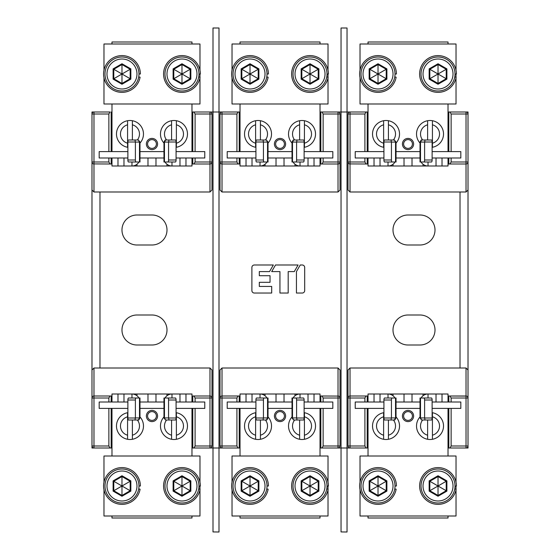 <?xml version="1.0" encoding="UTF-8"?>
<svg xmlns="http://www.w3.org/2000/svg" width="560" height="560" viewBox="0 0 560 560"><rect width="100%" height="100%" fill="white"/><g stroke="black" fill="none" stroke-linecap="round" stroke-linejoin="round"><path stroke-width="0.84" d="M212.996 531.923L218.995 532L218.995 448L212.996 448L212.996 531.923M222.019 112L238.07 112L236.915 114.002L220.024 114.002A2.002 2.002 0 0 1 222.019 112L222.019 164.003A2.002 2.002 0 0 1 220.024 162.001L236.915 162.001L238.07 164.003L222.019 164.003A2.002 2.002 0 0 1 220.024 162.001L220.024 114.002A2.002 2.002 0 0 1 222.019 112L218.995 112L218.995 28L212.996 28L212.996 112L218.995 112L218.995 448L240.023 448L239.225 448L239.225 408.401M191.975 448L212.996 448L212.996 112L209.979 112A2.002 2.002 0 0 1 211.981 114.002L211.981 162.001A2.002 2.002 0 0 1 209.979 164.003L193.935 164.003L195.09 162.001L195.09 157.997M341.04 531.923L347.039 532L347.039 448L341.04 448L341.04 531.923M367.22 151.599L367.22 112L368.025 112L347.039 112L347.039 28L341.04 28L341.04 112L347.039 112L347.039 448L350.021 448A2.002 2.002 0 0 1 348.019 445.998L348.019 397.999A2.002 2.002 0 0 1 350.021 395.997L366.065 395.997L364.91 397.999L364.91 402.003M320.824 408.401L320.824 448L320.019 448L341.04 448L341.04 112L320.019 112M364.91 408.401L364.91 445.998L366.065 448L368.025 448M367.22 448L367.22 408.401M367.22 402.003L367.22 395.997L368.025 395.997M448.021 395.997L466.634 396.095M449.974 448L451.129 445.998L468.02 445.998A2.002 2.002 0 0 1 466.025 448L466.025 395.997A2.002 2.002 0 0 1 468.02 397.999L451.129 397.999L449.974 395.997L466.025 395.997A2.002 2.002 0 0 1 468.02 397.999L468.02 445.998A2.002 2.002 0 0 1 466.025 448L448.021 448L448.819 448L448.819 408.401M448.819 402.003L448.819 395.997L449.974 395.997M364.91 397.999L348.019 397.999L348.019 369.999L350.021 367.997L466.025 367.997L468.02 369.999L468.02 397.999M366.065 448L350.021 448A2.002 2.002 0 0 1 348.019 445.998L364.91 445.998M367.22 395.997L366.065 395.997M350.021 367.997L350.021 395.997L349.412 396.095M348.404 396.823L348.124 397.362M467.635 396.816L467.922 397.369M451.129 397.999L451.129 402.003M451.129 408.401L451.129 445.998M451.129 151.599L451.129 114.002L449.974 112L448.021 112L468.02 112L468.02 448L460.019 448M448.819 112L448.819 151.599M448.819 157.997L448.819 164.003L448.021 164.003M368.025 164.003L367.22 164.003L367.22 157.997M449.974 112L466.025 112A2.002 2.002 0 0 1 468.02 114.002L468.02 190.001L466.025 192.003L350.021 192.003L348.019 190.001L348.019 114.002A2.002 2.002 0 0 1 350.021 112L366.065 112L364.91 114.002L348.019 114.002A2.002 2.002 0 0 1 350.021 112L350.021 162.001L364.91 162.001L366.065 164.003L367.22 164.003M448.819 164.003L449.974 164.003L451.129 162.001L451.129 157.997M451.129 162.001L468.02 162.001A2.002 2.002 0 0 1 466.025 164.003L449.974 164.003M466.025 192.003L466.025 164.003L466.627 163.905M467.642 163.177L467.922 162.638M366.065 164.003L349.412 163.905M348.411 163.184L348.124 162.631M364.91 162.001L364.91 157.997M364.91 151.599L364.91 114.002M367.22 112L366.065 112M348.019 162.001A2.002 2.002 0 0 0 350.021 164.003A2.002 2.002 0 0 1 348.019 162.001L350.021 162.001L350.021 192.003M436.023 394.002L436.023 402.003L448.021 402.003L448.021 394.002L368.025 394.002L368.025 402.003L383.922 402.003M426.846 394.086L423.024 394.002L423.024 395.752M393.022 395.752L393.022 394.002L388.024 394.002A8.001 8.001 0 0 1 394.954 397.999M388.024 397.999L388.024 394.002L388.563 394.016M388.619 394.023L389.298 394.1M391.09 394.611L392.021 395.073M404.019 394.002L404.019 402.003L396.025 402.003L396.025 417.921L394.821 420L394.415 420L395.542 417.921L391.44 417.921L390.999 420L394.415 420M412.02 394.002L412.02 402.003L404.019 402.003M421.631 420L425.047 420L424.606 417.921L420.504 417.921L421.631 420L420.021 417.921L420.021 402.003L412.02 402.003M424.074 395.045L425.047 394.576M421.092 397.999A8.001 8.001 0 0 1 428.022 394.002L428.022 397.999M432.124 402.003L436.023 402.003M368.025 515.998L368.025 518L448.021 518L448.021 515.998M448.021 456.001L448.021 408.401M368.025 456.001L368.025 408.401M425.047 420L431.438 420A2.002 0.686 -90 0 0 432.124 417.998L432.124 400.001A2.002 0.686 -90 0 0 431.438 397.999L420.021 397.999L420.021 402.003M420.021 417.921L420.504 417.921L420.504 397.999M423.92 397.999A2.002 0.686 90 0 1 424.606 400.001L424.606 417.921M408.023 410.403A5.6 5.6 0 0 1 413.623 416.003A5.6 5.6 0 0 1 408.023 421.603A5.6 5.6 0 0 1 402.423 416.003A5.6 5.6 0 0 1 408.023 410.403A5.6 5.6 0 0 1 413.623 416.003A5.6 5.6 0 0 1 408.023 421.603M380.023 402.003L380.023 394.002M396.025 402.003L396.025 397.999L384.608 397.999A2.002 0.686 90 0 0 383.922 400.001L383.922 417.998A2.002 0.686 90 0 0 384.608 420L390.999 420M392.126 397.999A2.002 0.686 -90 0 0 391.44 400.001L391.44 417.921M395.542 397.999L395.542 417.921L396.025 417.921M380.023 165.998L380.023 157.997L368.025 157.997L368.025 165.998L448.021 165.998L448.021 157.997L432.124 157.997M423.024 164.248L423.024 165.998L428.022 165.998A8.001 8.001 0 0 1 421.092 162.001M428.022 162.001L428.022 165.998L427.476 165.984M427.427 165.977L426.741 165.9M424.956 165.389L424.025 164.927M412.02 165.998L412.02 157.997L420.021 157.997L420.021 142.079L421.225 140L421.631 140L420.504 142.079L424.606 142.079L425.047 140L421.631 140M404.019 165.998L404.019 157.997L412.02 157.997M394.415 140L390.999 140L391.44 142.079L395.542 142.079L394.415 140L396.025 142.079L396.025 157.997L404.019 157.997M391.972 164.955L390.999 165.424M389.193 165.914L388.024 165.998A8.001 8.001 0 0 0 394.954 162.001M388.024 162.001L388.024 165.998M383.922 157.997L380.023 157.997M448.021 44.002L448.021 42L368.025 42L368.025 44.002M368.025 103.999L368.025 151.599M448.021 103.999L448.021 151.599M390.999 140L384.608 140A2.002 0.686 90 0 0 383.922 142.002L383.922 159.999A2.002 0.686 90 0 0 384.608 162.001L396.025 162.001L396.025 157.997M396.025 142.079L395.542 142.079L395.542 162.001M392.126 162.001A2.002 0.686 -90 0 1 391.44 159.999L391.44 142.079M408.023 149.597A5.6 5.6 0 0 1 402.423 143.997A5.6 5.6 0 0 1 408.023 138.397A5.6 5.6 0 0 1 413.623 143.997A5.6 5.6 0 0 1 408.023 149.597A5.6 5.6 0 0 1 402.423 143.997A5.6 5.6 0 0 1 408.023 138.397M436.023 157.997L436.023 165.998M420.021 157.997L420.021 162.001L431.438 162.001A2.002 0.686 -90 0 0 432.124 159.999L432.124 142.002A2.002 0.686 -90 0 0 431.438 140L425.047 140M423.92 162.001A2.002 0.686 90 0 0 424.606 159.999L424.606 142.079M420.504 162.001L420.504 142.079L420.021 142.079M368.025 402.003L355.222 402.003L355.222 408.401L383.922 408.401M432.124 408.401L460.824 408.401L460.824 402.003L448.021 402.003M420.021 408.401L396.025 408.401L420.021 408.401M448.021 157.997L460.824 157.997L460.824 151.599L432.124 151.599M383.922 151.599L355.222 151.599L355.222 157.997L368.025 157.997M420.021 151.599L396.025 151.599M432.124 412.664A13.503 13.503 0 0 1 432.425 412.713L432.425 416.808A9.499 9.499 0 0 1 432.425 435.19L432.425 439.285A13.503 13.503 0 0 1 427.623 439.285L427.623 420M416.521 425.999A13.503 13.503 0 0 0 427.623 439.285A13.503 13.503 0 0 1 420.021 416.934M443.52 425.999A13.503 13.503 0 0 1 432.425 439.285A13.503 13.503 0 0 0 432.425 412.713A13.503 13.503 0 0 1 443.52 425.999M432.425 435.19L432.425 416.808M427.623 140L427.623 120.715A13.503 13.503 0 0 1 432.425 120.715L432.425 124.81A9.499 9.499 0 0 1 432.425 143.192L432.425 147.287A13.503 13.503 0 0 1 432.124 147.336M416.521 134.001A13.503 13.503 0 0 0 420.021 143.066A13.503 13.503 0 0 1 427.623 120.715M443.52 134.001A13.503 13.503 0 0 1 432.425 147.287A13.503 13.503 0 0 0 432.425 120.715A13.503 13.503 0 0 1 443.52 134.001M432.425 143.192L432.425 124.81M393.386 420A9.499 9.499 0 0 1 388.423 435.19L388.423 439.285A13.503 13.503 0 0 1 383.621 439.285L383.621 412.713A13.503 13.503 0 0 1 383.922 412.664M372.519 425.999A13.503 13.503 0 0 0 383.621 439.285A13.503 13.503 0 0 1 383.621 412.713M399.525 425.999A13.503 13.503 0 0 1 388.423 439.285A13.503 13.503 0 0 0 396.025 416.934A13.503 13.503 0 0 1 399.525 425.999M388.423 435.19L388.423 420M383.922 147.336A13.503 13.503 0 0 1 383.621 147.287L383.621 120.715A13.503 13.503 0 0 1 396.025 143.066A13.503 13.503 0 0 0 388.423 120.715L388.423 124.81A9.499 9.499 0 0 1 393.386 140M372.519 134.001A13.503 13.503 0 0 0 383.621 147.287A13.503 13.503 0 0 1 383.621 120.715M388.423 140L388.423 124.81M360.024 70.182L360.024 44.002L456.022 44.002L456.022 70.182M456.022 73.997L456.022 77.175M456.022 77.819L456.022 103.999L360.024 103.999L360.024 77.819M394.765 76.951L396.144 77.196A18.403 18.403 0 0 1 359.625 73.997A18.403 18.403 0 0 1 378.021 55.601A18.403 18.403 0 0 1 396.424 73.997L395.024 73.997M454.762 76.951L456.141 77.196A18.403 18.403 0 0 1 419.622 73.997A18.403 18.403 0 0 1 438.025 55.601A18.403 18.403 0 0 1 456.421 73.997L455.021 73.997M378.021 91A17.003 17.003 0 0 1 361.025 73.997A17.003 17.003 0 0 1 378.021 57.001A17.003 17.003 0 0 1 395.024 73.997A17.003 17.003 0 0 1 378.021 91M378.021 59.003A15.001 15.001 0 0 1 393.022 73.997A15.001 15.001 0 0 1 378.021 88.998A15.001 15.001 0 0 1 363.02 73.997A15.001 15.001 0 0 1 378.021 59.003M378.021 84.245L378.021 83.454L386.211 78.729L386.211 69.272L378.021 64.54L369.831 69.272L369.831 78.729L378.021 83.454L378.021 74.473L377.615 74.235L369.152 79.121L378.021 84.245L386.89 79.121L378.434 74.235L378.021 74.473M378.021 63.756L378.021 73.528L378.434 73.766L386.89 68.88L378.021 63.756L369.152 68.88L377.615 73.766L377.615 74.235M377.615 73.766L378.021 73.528M378.434 74.235L378.434 73.766M438.025 91A17.003 17.003 0 0 1 421.022 73.997A17.003 17.003 0 0 1 438.025 57.001A17.003 17.003 0 0 1 455.021 73.997A17.003 17.003 0 0 1 438.025 91M438.025 59.003A15.001 15.001 0 0 1 453.019 73.997A15.001 15.001 0 0 1 438.025 88.998A15.001 15.001 0 0 1 423.024 73.997A15.001 15.001 0 0 1 438.025 59.003M438.025 84.245L438.025 83.454L446.215 78.729L446.215 69.272L438.025 64.54L429.835 69.272L429.835 78.729L438.025 83.454L438.025 74.473L437.612 74.235L429.149 79.121L438.025 84.245L446.894 79.121L438.431 74.235L438.025 74.473M438.025 63.756L438.025 73.528L438.431 73.766L446.894 68.88L438.025 63.756L429.149 68.88L437.612 73.766L437.612 74.235M437.612 73.766L438.025 73.528M438.431 74.235L438.431 73.766M360.024 482.181L360.024 456.001L456.022 456.001L456.022 482.181M456.022 486.003L456.022 489.174M456.022 489.818L456.022 515.998L360.024 515.998L360.024 489.818M394.765 488.95L396.144 489.195A18.403 18.403 0 0 1 359.625 486.003A18.403 18.403 0 0 1 378.021 467.6A18.403 18.403 0 0 1 396.424 486.003L395.024 486.003M454.762 488.95L456.141 489.195A18.403 18.403 0 0 1 419.622 486.003A18.403 18.403 0 0 1 438.025 467.6A18.403 18.403 0 0 1 456.421 486.003L455.021 486.003M378.021 502.999A17.003 17.003 0 0 1 361.025 486.003A17.003 17.003 0 0 1 378.021 469A17.003 17.003 0 0 1 395.024 486.003A17.003 17.003 0 0 1 378.021 502.999M378.021 471.002A15.001 15.001 0 0 1 393.022 486.003A15.001 15.001 0 0 1 378.021 500.997A15.001 15.001 0 0 1 363.02 486.003A15.001 15.001 0 0 1 378.021 471.002M378.021 496.244L378.021 495.46L386.211 490.728L386.211 481.271L378.021 476.546L369.831 481.271L369.831 490.728L378.021 495.46L378.021 486.472L377.615 486.234L369.152 491.12L378.021 496.244L386.89 491.12L378.434 486.234L378.021 486.472M378.021 475.755L378.021 485.527L378.434 485.765L386.89 480.879L378.021 475.755L369.152 480.879L377.615 485.765L377.615 486.234M377.615 485.765L378.021 485.527M378.434 486.234L378.434 485.765M438.025 502.999A17.003 17.003 0 0 1 421.022 486.003A17.003 17.003 0 0 1 438.025 469A17.003 17.003 0 0 1 455.021 486.003A17.003 17.003 0 0 1 438.025 502.999M438.025 471.002A15.001 15.001 0 0 1 453.019 486.003A15.001 15.001 0 0 1 438.025 500.997A15.001 15.001 0 0 1 423.024 486.003A15.001 15.001 0 0 1 438.025 471.002M438.025 496.244L438.025 495.46L446.215 490.728L446.215 481.271L438.025 476.546L429.835 481.271L429.835 490.728L438.025 495.46L438.025 486.472L437.612 486.234L429.149 491.12L438.025 496.244L446.894 491.12L438.431 486.234L438.025 486.472M438.025 475.755L438.025 485.527L438.431 485.765L446.894 480.879L438.025 475.755L429.149 480.879L437.612 485.765L437.612 486.234M437.612 485.765L438.025 485.527M438.431 486.234L438.431 485.765M108.871 408.401L108.871 445.998L110.026 448L111.979 448M110.026 448L93.975 448A2.002 2.002 0 0 1 91.98 445.998L91.98 448L111.181 448L111.181 408.401M111.181 402.003L111.181 395.997L111.979 395.997M191.975 395.997L192.78 395.997L192.78 402.003M193.935 448L195.09 445.998L211.981 445.998A2.002 2.002 0 0 1 209.979 448L209.979 395.997A2.002 2.002 0 0 1 211.981 397.999L195.09 397.999L193.935 395.997L209.979 395.997A2.002 2.002 0 0 1 211.981 397.999L211.981 445.998A2.002 2.002 0 0 1 209.979 448L192.78 448L192.78 408.401M91.98 445.998L93.975 445.998L93.975 448A2.002 2.002 0 0 1 91.98 445.998L91.98 369.999L93.975 367.997L209.979 367.997L211.981 369.999L211.981 397.999M111.181 395.997L110.026 395.997L108.871 397.999L108.871 402.003M108.871 397.999L91.98 397.999A2.002 2.002 0 0 1 93.975 395.997L110.026 395.997M93.975 367.997L93.975 395.997L93.373 396.095M92.358 396.823L92.078 397.362M209.979 367.997L209.979 395.997L210.588 396.095M211.589 396.816L211.876 397.369M195.09 397.999L195.09 402.003M195.09 408.401L195.09 445.998M193.935 395.997L192.78 395.997M195.09 151.599L195.09 114.002L193.935 112L191.975 112M209.979 112A2.002 2.002 0 0 1 211.981 114.002L209.979 114.002L209.979 112L192.78 112L192.78 151.599M192.78 157.997L192.78 164.003L191.975 164.003M111.979 164.003L111.181 164.003L111.181 157.997M111.979 112L111.181 112L111.181 151.599M195.09 162.001L211.981 162.001L211.981 190.001L209.979 192.003L93.975 192.003L91.98 190.001L91.98 114.002A2.002 2.002 0 0 1 93.975 112L110.026 112L108.871 114.002L91.98 114.002L91.98 112L93.975 112L93.975 162.001L108.871 162.001L110.026 164.003L111.181 164.003M192.78 164.003L193.935 164.003M209.979 192.003L209.979 164.003L210.588 163.905M211.596 163.177L211.876 162.638M110.026 164.003L93.366 163.905M92.365 163.184L92.078 162.631M108.871 162.001L108.871 157.997M108.871 151.599L108.871 114.002M99.981 112L110.026 112M91.98 397.999L91.98 162.001A2.002 2.002 0 0 0 93.975 164.003A2.002 2.002 0 0 1 91.98 162.001L93.975 162.001L93.975 192.003M179.977 394.002L179.977 402.003L191.975 402.003L191.975 394.002L111.979 394.002L111.979 402.003L127.876 402.003M170.807 394.086L166.978 394.002L166.978 395.752M136.976 395.752L136.976 394.002L131.978 394.002A8.001 8.001 0 0 1 138.908 397.999M131.978 397.999L131.978 394.002L132.524 394.016M132.573 394.023L133.259 394.1M135.044 394.611L135.975 395.073M147.98 394.002L147.98 402.003L139.979 402.003L139.979 417.921L138.775 420L138.369 420L139.496 417.921L135.394 417.921L134.953 420L138.369 420M155.981 394.002L155.981 402.003L147.98 402.003M165.585 420L169.001 420L168.56 417.921L164.458 417.921L165.585 420L163.975 417.921L163.975 402.003L155.981 402.003M168.028 395.045L169.001 394.576M165.046 397.999A8.001 8.001 0 0 1 171.976 394.002L171.976 397.999M176.078 402.003L179.977 402.003M111.979 515.998L111.979 518L191.975 518L191.975 515.998M191.975 456.001L191.975 408.401M111.979 456.001L111.979 408.401M169.001 420L175.392 420A2.002 0.686 -90 0 0 176.078 417.998L176.078 400.001A2.002 0.686 -90 0 0 175.392 397.999L163.975 397.999L163.975 402.003M163.975 417.921L164.458 417.921L164.458 397.999M167.874 397.999A2.002 0.686 90 0 1 168.56 400.001L168.56 417.921M151.977 410.403A5.6 5.6 0 0 1 157.577 416.003A5.6 5.6 0 0 1 151.977 421.603A5.6 5.6 0 0 1 146.377 416.003A5.6 5.6 0 0 1 151.977 410.403A5.6 5.6 0 0 1 157.577 416.003A5.6 5.6 0 0 1 151.977 421.603M123.977 402.003L123.977 394.002M139.979 402.003L139.979 397.999L128.562 397.999A2.002 0.686 90 0 0 127.876 400.001L127.876 417.998A2.002 0.686 90 0 0 128.562 420L134.953 420M136.08 397.999A2.002 0.686 -90 0 0 135.394 400.001L135.394 417.921M139.496 397.999L139.496 417.921L139.979 417.921M123.977 165.998L123.977 157.997L111.979 157.997L111.979 165.998L191.975 165.998L191.975 157.997L176.078 157.997M133.154 165.914L136.976 165.998L136.976 164.248M166.978 164.248L166.978 165.998L171.976 165.998A8.001 8.001 0 0 1 165.046 162.001M171.976 162.001L171.976 165.998L171.437 165.984M171.381 165.977L170.702 165.9M168.91 165.389L167.979 164.927M155.981 165.998L155.981 157.997L163.975 157.997L163.975 142.079L165.179 140L165.585 140L164.458 142.079L168.56 142.079L169.001 140L165.585 140M147.98 165.998L147.98 157.997L155.981 157.997M138.369 140L134.953 140L135.394 142.079L139.496 142.079L138.369 140L139.979 142.079L139.979 157.997L147.98 157.997M135.926 164.955L134.953 165.424M138.908 162.001A8.001 8.001 0 0 1 131.978 165.998L131.978 162.001M127.876 157.997L123.977 157.997M191.975 44.002L191.975 42L111.979 42L111.979 44.002M111.979 103.999L111.979 151.599M191.975 103.999L191.975 151.599M134.953 140L128.562 140A2.002 0.686 90 0 0 127.876 142.002L127.876 159.999A2.002 0.686 90 0 0 128.562 162.001L139.979 162.001L139.979 157.997M139.979 142.079L139.496 142.079L139.496 162.001M136.08 162.001A2.002 0.686 -90 0 1 135.394 159.999L135.394 142.079M151.977 149.597A5.6 5.6 0 0 1 146.377 143.997A5.6 5.6 0 0 1 151.977 138.397A5.6 5.6 0 0 1 157.577 143.997A5.6 5.6 0 0 1 151.977 149.597A5.6 5.6 0 0 1 146.377 143.997A5.6 5.6 0 0 1 151.977 138.397M179.977 157.997L179.977 165.998M163.975 157.997L163.975 162.001L175.392 162.001A2.002 0.686 -90 0 0 176.078 159.999L176.078 142.002A2.002 0.686 -90 0 0 175.392 140L169.001 140M167.874 162.001A2.002 0.686 90 0 0 168.56 159.999L168.56 142.079M164.458 162.001L164.458 142.079L163.975 142.079M111.979 402.003L99.176 402.003L99.176 408.401L127.876 408.401M176.078 408.401L204.778 408.401L204.778 402.003L191.975 402.003M163.975 408.401L139.979 408.401L163.975 408.401M191.975 157.997L204.778 157.997L204.778 151.599L176.078 151.599M127.876 151.599L99.176 151.599L99.176 157.997L111.979 157.997M163.975 151.599L139.979 151.599M176.078 412.664A13.503 13.503 0 0 1 176.379 412.713L176.379 416.808A9.499 9.499 0 0 1 176.379 435.19L176.379 439.285A13.503 13.503 0 0 1 171.577 439.285L171.577 420M160.475 425.999A13.503 13.503 0 0 0 171.577 439.285A13.503 13.503 0 0 1 163.975 416.934M187.481 425.999A13.503 13.503 0 0 1 176.379 439.285A13.503 13.503 0 0 0 176.379 412.713A13.503 13.503 0 0 1 187.481 425.999M176.379 435.19L176.379 416.808M171.577 140L171.577 120.715A13.503 13.503 0 0 1 176.379 120.715L176.379 124.81A9.499 9.499 0 0 1 176.379 143.192L176.379 147.287A13.503 13.503 0 0 1 176.078 147.336M160.475 134.001A13.503 13.503 0 0 0 163.975 143.066A13.503 13.503 0 0 1 171.577 120.715M187.481 134.001A13.503 13.503 0 0 1 176.379 147.287A13.503 13.503 0 0 0 176.379 120.715A13.503 13.503 0 0 1 187.481 134.001M176.379 143.192L176.379 124.81M137.34 420A9.499 9.499 0 0 1 132.377 435.19L132.377 439.285A13.503 13.503 0 0 1 127.575 439.285L127.575 412.713A13.503 13.503 0 0 1 127.876 412.664M116.48 425.999A13.503 13.503 0 0 0 127.575 439.285A13.503 13.503 0 0 1 127.575 412.713M143.479 425.999A13.503 13.503 0 0 1 132.377 439.285A13.503 13.503 0 0 0 139.979 416.934A13.503 13.503 0 0 1 143.479 425.999M132.377 435.19L132.377 420M127.876 147.336A13.503 13.503 0 0 1 127.575 147.287L127.575 120.715A13.503 13.503 0 0 1 139.979 143.066A13.503 13.503 0 0 0 132.377 120.715L132.377 124.81A9.499 9.499 0 0 1 137.34 140M116.48 134.001A13.503 13.503 0 0 0 127.575 147.287A13.503 13.503 0 0 1 127.575 120.715M132.377 140L132.377 124.81M103.978 70.182L103.978 44.002L199.976 44.002L199.976 70.182M199.976 73.997L199.976 77.175M199.976 77.819L199.976 103.999L103.978 103.999L103.978 77.819M138.719 76.951L140.098 77.196A18.403 18.403 0 0 1 103.579 73.997A18.403 18.403 0 0 1 121.975 55.601A18.403 18.403 0 0 1 140.378 73.997L138.978 73.997M198.716 76.951L200.095 77.196A18.403 18.403 0 0 1 163.576 73.997A18.403 18.403 0 0 1 181.979 55.601A18.403 18.403 0 0 1 200.375 73.997L198.975 73.997M121.975 91A17.003 17.003 0 0 1 104.979 73.997A17.003 17.003 0 0 1 121.975 57.001A17.003 17.003 0 0 1 138.978 73.997A17.003 17.003 0 0 1 121.975 91M121.975 59.003A15.001 15.001 0 0 1 136.976 73.997A15.001 15.001 0 0 1 121.975 88.998A15.001 15.001 0 0 1 106.981 73.997A15.001 15.001 0 0 1 121.975 59.003M121.975 84.245L121.975 83.454L130.165 78.729L130.165 69.272L121.975 64.54L113.785 69.272L113.785 78.729L121.975 83.454L121.975 74.473L121.569 74.235L113.106 79.121L121.975 84.245L130.851 79.121L122.388 74.235L121.975 74.473M121.975 63.756L121.975 73.528L122.388 73.766L130.851 68.88L121.975 63.756L113.106 68.88L121.569 73.766L121.569 74.235M121.569 73.766L121.975 73.528M122.388 74.235L122.388 73.766M181.979 91A17.003 17.003 0 0 1 164.976 73.997A17.003 17.003 0 0 1 181.979 57.001A17.003 17.003 0 0 1 198.975 73.997A17.003 17.003 0 0 1 181.979 91M181.979 59.003A15.001 15.001 0 0 1 196.98 73.997A15.001 15.001 0 0 1 181.979 88.998A15.001 15.001 0 0 1 166.978 73.997A15.001 15.001 0 0 1 181.979 59.003M181.979 84.245L181.979 83.454L190.169 78.729L190.169 69.272L181.979 64.54L173.789 69.272L173.789 78.729L181.979 83.454L181.979 74.473L181.566 74.235L173.11 79.121L181.979 84.245L190.848 79.121L182.385 74.235L181.979 74.473M181.979 63.756L181.979 73.528L182.385 73.766L190.848 68.88L181.979 63.756L173.11 68.88L181.566 73.766L181.566 74.235M181.566 73.766L181.979 73.528M182.385 74.235L182.385 73.766M103.978 482.181L103.978 456.001L199.976 456.001L199.976 482.181M199.976 486.003L199.976 489.174M199.976 489.818L199.976 515.998L103.978 515.998L103.978 489.818M138.719 488.95L140.098 489.195A18.403 18.403 0 0 1 103.579 486.003A18.403 18.403 0 0 1 121.975 467.6A18.403 18.403 0 0 1 140.378 486.003L138.978 486.003M198.716 488.95L200.095 489.195A18.403 18.403 0 0 1 163.576 486.003A18.403 18.403 0 0 1 181.979 467.6A18.403 18.403 0 0 1 200.375 486.003L198.975 486.003M121.975 502.999A17.003 17.003 0 0 1 104.979 486.003A17.003 17.003 0 0 1 121.975 469A17.003 17.003 0 0 1 138.978 486.003A17.003 17.003 0 0 1 121.975 502.999M121.975 471.002A15.001 15.001 0 0 1 136.976 486.003A15.001 15.001 0 0 1 121.975 500.997A15.001 15.001 0 0 1 106.981 486.003A15.001 15.001 0 0 1 121.975 471.002M121.975 496.244L121.975 495.46L130.165 490.728L130.165 481.271L121.975 476.546L113.785 481.271L113.785 490.728L121.975 495.46L121.975 486.472L121.569 486.234L113.106 491.12L121.975 496.244L130.851 491.12L122.388 486.234L121.975 486.472M121.975 475.755L121.975 485.527L122.388 485.765L130.851 480.879L121.975 475.755L113.106 480.879L121.569 485.765L121.569 486.234M121.569 485.765L121.975 485.527M122.388 486.234L122.388 485.765M181.979 502.999A17.003 17.003 0 0 1 164.976 486.003A17.003 17.003 0 0 1 181.979 469A17.003 17.003 0 0 1 198.975 486.003A17.003 17.003 0 0 1 181.979 502.999M181.979 471.002A15.001 15.001 0 0 1 196.98 486.003A15.001 15.001 0 0 1 181.979 500.997A15.001 15.001 0 0 1 166.978 486.003A15.001 15.001 0 0 1 181.979 471.002M181.979 496.244L181.979 495.46L190.169 490.728L190.169 481.271L181.979 476.546L173.789 481.271L173.789 490.728L181.979 495.46L181.979 486.472L181.566 486.234L173.11 491.12L181.979 496.244L190.848 491.12L182.385 486.234L181.979 486.472M181.979 475.755L181.979 485.527L182.385 485.765L190.848 480.879L181.979 475.755L173.11 480.879L181.566 485.765L181.566 486.234M181.566 485.765L181.979 485.527M182.385 486.234L182.385 485.765M239.225 402.003L239.225 395.997L240.023 395.997M320.019 395.997L320.824 395.997L320.824 402.003M236.915 408.401L236.915 445.998L238.07 448L222.019 448A2.002 2.002 0 0 1 220.024 445.998L220.024 369.999L222.019 367.997L338.023 367.997L340.025 369.999L340.025 445.998A2.002 2.002 0 0 1 338.023 448L321.979 448L323.134 445.998L340.025 445.998A2.002 2.002 0 0 1 338.023 448L338.023 397.999L323.134 397.999L321.979 395.997L320.824 395.997M239.225 395.997L238.07 395.997L236.915 397.999L236.915 402.003M238.07 448L239.225 448M236.915 397.999L220.024 397.999A2.002 2.002 0 0 1 222.019 395.997L238.07 395.997M222.019 367.997L222.019 395.997L221.417 396.095M220.402 396.823L220.129 397.362M321.979 395.997L338.632 396.095M339.633 396.816L339.92 397.369M323.134 397.999L323.134 402.003M323.134 408.401L323.134 445.998M320.824 448L321.979 448M340.025 397.999A2.002 2.002 0 0 0 338.023 395.997A2.002 2.002 0 0 1 340.025 397.999L338.023 397.999L338.023 367.997M323.134 151.599L323.134 114.002L321.979 112L320.824 112L320.824 151.599M320.824 157.997L320.824 164.003L320.019 164.003M240.023 164.003L239.225 164.003L239.225 157.997M240.023 112L239.225 112L239.225 151.599M321.979 112L338.023 112A2.002 2.002 0 0 1 340.025 114.002L340.025 190.001L338.023 192.003L222.019 192.003L220.024 190.001L220.024 162.001M320.824 164.003L321.979 164.003L323.134 162.001L323.134 157.997M323.134 162.001L340.025 162.001A2.002 2.002 0 0 1 338.023 164.003L321.979 164.003M338.023 192.003L338.023 164.003L338.632 163.905M339.64 163.177L339.92 162.638M222.019 192.003L222.019 164.003L221.41 163.905M220.409 163.184L220.122 162.631M236.915 162.001L236.915 157.997M236.915 151.599L236.915 114.002M239.225 112L238.07 112L239.225 112M238.07 164.003L239.225 164.003M308.021 394.002L308.021 402.003L320.019 402.003L320.019 394.002L240.023 394.002L240.023 402.003L255.92 402.003M298.851 394.086L295.022 394.002L295.022 395.752M265.02 395.752L265.02 394.002L260.022 394.002A8.001 8.001 0 0 1 266.952 397.999M260.022 397.999L260.022 394.002L260.568 394.016M260.617 394.023L261.303 394.1M263.088 394.611L264.019 395.073M276.024 394.002L276.024 402.003L268.023 402.003L268.023 417.921L266.819 420L266.413 420L267.54 417.921L263.438 417.921L262.997 420L266.413 420M284.025 394.002L284.025 402.003L276.024 402.003M293.629 420L297.045 420L296.604 417.921L292.502 417.921L293.629 420L292.019 417.921L292.019 402.003L284.025 402.003M296.072 395.045L297.045 394.576M293.097 397.999A8.001 8.001 0 0 1 300.02 394.002L300.02 397.999M304.122 402.003L308.021 402.003M240.023 515.998L240.023 518L320.019 518L320.019 515.998M320.019 456.001L320.019 408.401M240.023 456.001L240.023 408.401M297.045 420L303.436 420A2.002 0.686 -90 0 0 304.122 417.998L304.122 400.001A2.002 0.686 -90 0 0 303.436 397.999L292.019 397.999L292.019 402.003M292.019 417.921L292.502 417.921L292.502 397.999M295.918 397.999A2.002 0.686 90 0 1 296.604 400.001L296.604 417.921M280.021 410.403A5.6 5.6 0 0 1 285.621 416.003A5.6 5.6 0 0 1 280.021 421.603A5.6 5.6 0 0 1 274.421 416.003A5.6 5.6 0 0 1 280.021 410.403A5.6 5.6 0 0 1 285.621 416.003A5.6 5.6 0 0 1 280.021 421.603M252.021 402.003L252.021 394.002M268.023 402.003L268.023 397.999L256.606 397.999A2.002 0.686 90 0 0 255.92 400.001L255.92 417.998A2.002 0.686 90 0 0 256.606 420L262.997 420M264.124 397.999A2.002 0.686 -90 0 0 263.438 400.001L263.438 417.921M267.54 397.999L267.54 417.921L268.023 417.921M252.021 165.998L252.021 157.997L240.023 157.997L240.023 165.998L320.019 165.998L320.019 157.997L304.122 157.997M261.198 165.914L265.02 165.998L265.02 164.248M295.022 164.248L295.022 165.998L300.02 165.998A8.001 8.001 0 0 1 293.097 162.001M300.02 162.001L300.02 165.998L299.481 165.984M299.432 165.977L298.746 165.9M296.954 165.389L296.023 164.927M284.025 165.998L284.025 157.997L292.019 157.997L292.019 142.079L293.223 140L293.629 140L292.502 142.079L296.604 142.079L297.045 140L293.629 140M276.024 165.998L276.024 157.997L284.025 157.997M266.413 140L262.997 140L263.438 142.079L267.54 142.079L266.413 140L268.023 142.079L268.023 157.997L276.024 157.997M263.977 164.955L262.997 165.424M266.952 162.001A8.001 8.001 0 0 1 260.022 165.998L260.022 162.001M255.92 157.997L252.021 157.997M320.019 44.002L320.019 42L240.023 42L240.023 44.002M240.023 103.999L240.023 151.599M320.019 103.999L320.019 151.599M262.997 140L256.606 140A2.002 0.686 90 0 0 255.92 142.002L255.92 159.999A2.002 0.686 90 0 0 256.606 162.001L268.023 162.001L268.023 157.997M268.023 142.079L267.54 142.079L267.54 162.001M264.124 162.001A2.002 0.686 -90 0 1 263.438 159.999L263.438 142.079M280.021 149.597A5.6 5.6 0 0 1 274.421 143.997A5.6 5.6 0 0 1 280.021 138.397A5.6 5.6 0 0 1 285.621 143.997A5.6 5.6 0 0 1 280.021 149.597A5.6 5.6 0 0 1 274.421 143.997A5.6 5.6 0 0 1 280.021 138.397M308.021 157.997L308.021 165.998M292.019 157.997L292.019 162.001L303.436 162.001A2.002 0.686 -90 0 0 304.122 159.999L304.122 142.002A2.002 0.686 -90 0 0 303.436 140L297.045 140M295.918 162.001A2.002 0.686 90 0 0 296.604 159.999L296.604 142.079M292.502 162.001L292.502 142.079L292.019 142.079M240.023 402.003L227.22 402.003L227.22 408.401L255.92 408.401M304.122 408.401L332.822 408.401L332.822 402.003L320.019 402.003M292.019 408.401L268.023 408.401L292.019 408.401M320.019 157.997L332.822 157.997L332.822 151.599L304.122 151.599M255.92 151.599L227.22 151.599L227.22 157.997L240.023 157.997M268.023 151.599L292.019 151.599L268.023 151.599M304.122 412.664A13.503 13.503 0 0 1 304.423 412.713L304.423 416.808A9.499 9.499 0 0 1 304.423 435.19L304.423 439.285A13.503 13.503 0 0 1 299.621 439.285L299.621 420M288.519 425.999A13.503 13.503 0 0 0 299.621 439.285A13.503 13.503 0 0 1 292.019 416.934M315.525 425.999A13.503 13.503 0 0 1 304.423 439.285A13.503 13.503 0 0 0 304.423 412.713A13.503 13.503 0 0 1 315.525 425.999M304.423 435.19L304.423 416.808M299.621 140L299.621 120.715A13.503 13.503 0 0 1 304.423 120.715L304.423 124.81A9.499 9.499 0 0 1 304.423 143.192L304.423 147.287A13.503 13.503 0 0 1 304.122 147.336M288.519 134.001A13.503 13.503 0 0 0 292.019 143.066A13.503 13.503 0 0 1 299.621 120.715M315.525 134.001A13.503 13.503 0 0 1 304.423 147.287A13.503 13.503 0 0 0 304.423 120.715A13.503 13.503 0 0 1 315.525 134.001M304.423 143.192L304.423 124.81M265.391 420A9.499 9.499 0 0 1 260.421 435.19L260.421 439.285A13.503 13.503 0 0 1 255.619 439.285L255.619 412.713A13.503 13.503 0 0 1 255.92 412.664M244.524 425.999A13.503 13.503 0 0 0 255.619 439.285A13.503 13.503 0 0 1 255.619 412.713M271.523 425.999A13.503 13.503 0 0 1 260.421 439.285A13.503 13.503 0 0 0 268.023 416.934A13.503 13.503 0 0 1 271.523 425.999M260.421 435.19L260.421 420M255.92 147.336A13.503 13.503 0 0 1 255.619 147.287L255.619 120.715A13.503 13.503 0 0 1 268.023 143.066A13.503 13.503 0 0 0 260.421 120.715L260.421 124.81A9.499 9.499 0 0 1 265.391 140M244.524 134.001A13.503 13.503 0 0 0 255.619 147.287A13.503 13.503 0 0 1 255.619 120.715M260.421 140L260.421 124.81M232.022 70.182L232.022 44.002L328.02 44.002L328.02 70.182M328.02 73.997L328.02 77.175M328.02 77.819L328.02 103.999L232.022 103.999L232.022 77.819M266.763 76.951L268.142 77.196A18.403 18.403 0 0 1 231.623 73.997A18.403 18.403 0 0 1 250.019 55.601A18.403 18.403 0 0 1 268.422 73.997L267.022 73.997M326.767 76.951L328.146 77.196A18.403 18.403 0 0 1 291.62 73.997A18.403 18.403 0 0 1 310.023 55.601A18.403 18.403 0 0 1 328.419 73.997L327.019 73.997M250.019 91A17.003 17.003 0 0 1 233.023 73.997A17.003 17.003 0 0 1 250.019 57.001A17.003 17.003 0 0 1 267.022 73.997A17.003 17.003 0 0 1 250.019 91M250.019 59.003A15.001 15.001 0 0 1 265.02 73.997A15.001 15.001 0 0 1 250.019 88.998A15.001 15.001 0 0 1 235.025 73.997A15.001 15.001 0 0 1 250.019 59.003M250.019 84.245L250.019 83.454L258.209 78.729L258.209 69.272L250.019 64.54L241.829 69.272L241.829 78.729L250.019 83.454L250.019 74.473L249.613 74.235L241.15 79.121L250.019 84.245L258.895 79.121L250.432 74.235L250.019 74.473M250.019 63.756L250.019 73.528L250.432 73.766L258.895 68.88L250.019 63.756L241.15 68.88L249.613 73.766L249.613 74.235M249.613 73.766L250.019 73.528M250.432 74.235L250.432 73.766M310.023 91A17.003 17.003 0 0 1 293.02 73.997A17.003 17.003 0 0 1 310.023 57.001A17.003 17.003 0 0 1 327.019 73.997A17.003 17.003 0 0 1 310.023 91M310.023 59.003A15.001 15.001 0 0 1 325.024 73.997A15.001 15.001 0 0 1 310.023 88.998A15.001 15.001 0 0 1 295.022 73.997A15.001 15.001 0 0 1 310.023 59.003M310.023 84.245L310.023 83.454L318.213 78.729L318.213 69.272L310.023 64.54L301.833 69.272L301.833 78.729L310.023 83.454L310.023 74.473L309.61 74.235L301.154 79.121L310.023 84.245L318.892 79.121L310.429 74.235L310.023 74.473M310.023 63.756L310.023 73.528L310.429 73.766L318.892 68.88L310.023 63.756L301.154 68.88L309.61 73.766L309.61 74.235M309.61 73.766L310.023 73.528M310.429 74.235L310.429 73.766M232.022 482.181L232.022 456.001L328.02 456.001L328.02 482.181M328.02 486.003L328.02 489.174M328.02 489.818L328.02 515.998L232.022 515.998L232.022 489.818M266.763 488.95L268.142 489.195A18.403 18.403 0 0 1 231.623 486.003A18.403 18.403 0 0 1 250.019 467.6A18.403 18.403 0 0 1 268.422 486.003L267.022 486.003M326.767 488.95L328.146 489.195A18.403 18.403 0 0 1 291.62 486.003A18.403 18.403 0 0 1 310.023 467.6A18.403 18.403 0 0 1 328.419 486.003L327.019 486.003M250.019 502.999A17.003 17.003 0 0 1 233.023 486.003A17.003 17.003 0 0 1 250.019 469A17.003 17.003 0 0 1 267.022 486.003A17.003 17.003 0 0 1 250.019 502.999M250.019 471.002A15.001 15.001 0 0 1 265.02 486.003A15.001 15.001 0 0 1 250.019 500.997A15.001 15.001 0 0 1 235.025 486.003A15.001 15.001 0 0 1 250.019 471.002M250.019 496.244L250.019 495.46L258.209 490.728L258.209 481.271L250.019 476.546L241.829 481.271L241.829 490.728L250.019 495.46L250.019 486.472L249.613 486.234L241.15 491.12L250.019 496.244L258.895 491.12L250.432 486.234L250.019 486.472M250.019 475.755L250.019 485.527L250.432 485.765L258.895 480.879L250.019 475.755L241.15 480.879L249.613 485.765L249.613 486.234M249.613 485.765L250.019 485.527M250.432 486.234L250.432 485.765M310.023 502.999A17.003 17.003 0 0 1 293.02 486.003A17.003 17.003 0 0 1 310.023 469A17.003 17.003 0 0 1 327.019 486.003A17.003 17.003 0 0 1 310.023 502.999M310.023 471.002A15.001 15.001 0 0 1 325.024 486.003A15.001 15.001 0 0 1 310.023 500.997A15.001 15.001 0 0 1 295.022 486.003A15.001 15.001 0 0 1 310.023 471.002M310.023 496.244L310.023 495.46L318.213 490.728L318.213 481.271L310.023 476.546L301.833 481.271L301.833 490.728L310.023 495.46L310.023 486.472L309.61 486.234L301.154 491.12L310.023 496.244L318.892 491.12L310.429 486.234L310.023 486.472M310.023 475.755L310.023 485.527L310.429 485.765L318.892 480.879L310.023 475.755L301.154 480.879L309.61 485.765L309.61 486.234M309.61 485.765L310.023 485.527M310.429 486.234L310.429 485.765M408.002 315A15.001 15.001 0 0 0 393.001 330.001A15.001 15.001 0 0 0 408.002 345.002L420 345.002A15.001 15.001 0 0 0 435.001 330.001A15.001 15.001 0 0 0 420 315L408.002 315M408.002 214.998A15.001 15.001 0 0 0 393.001 229.999A15.001 15.001 0 0 0 408.002 245L420 245A15.001 15.001 0 0 0 435.001 229.999A15.001 15.001 0 0 0 420 214.998L408.002 214.998M136.976 315A15.001 15.001 0 0 0 121.975 330.001A15.001 15.001 0 0 0 136.976 345.002L151.914 345.002A15.001 15.001 0 0 0 166.999 330.001A15.001 15.001 0 0 0 151.998 315L136.976 315M136.976 214.998A15.001 15.001 0 0 0 121.975 229.999A15.001 15.001 0 0 0 136.976 245L151.998 245A15.001 15.001 0 0 0 166.999 229.999A15.001 15.001 0 0 0 151.998 214.998L136.976 214.998M269.528 271.593L273.343 264.992L254.366 264.992L273.343 264.992L269.528 271.593L259.315 271.593L259.315 275.716L270.039 275.716L270.039 282.317L259.315 282.317L259.315 286.44L271.691 286.44L271.691 293.041L254.366 293.041A2.478 2.478 0 0 1 251.888 290.57L251.888 267.47A2.478 2.478 0 0 1 254.366 264.992A2.478 2.478 0 0 0 251.888 267.47M251.888 290.57A2.478 2.478 0 0 0 254.366 293.041M294.28 271.593L298.088 264.992L275.499 264.992L271.691 271.593L275.499 264.992L298.088 264.992L294.28 271.593L288.19 271.593L288.19 293.041L279.937 293.041L279.937 271.593L271.691 271.593M300.251 264.992L296.443 271.593L300.251 264.992L302.218 264.992A2.478 2.478 0 0 1 304.689 267.47A2.478 2.478 0 0 0 302.218 264.992M296.443 271.593L296.443 293.041L296.443 271.593M304.689 290.57A2.478 2.478 0 0 1 302.218 293.041L296.443 293.041L302.218 293.041A2.478 2.478 0 0 0 304.689 290.57L304.689 267.47M288.19 293.041L279.937 293.041M270.039 275.716L270.039 282.317M271.691 286.44L271.691 293.041M350.021 395.997L350.021 448M466.025 395.997L466.025 367.997M466.025 164.003L466.025 112A2.002 2.002 0 0 1 468.02 114.002L451.129 114.002M442.022 402.003L442.022 394.002M424.648 417.998L432.124 417.998M432.124 400.001L424.606 400.001M408.023 411.6A4.403 4.403 0 0 1 412.419 415.989A4.403 4.403 0 0 1 408.023 420.399A4.403 4.403 0 0 1 403.62 416.01A4.403 4.403 0 0 1 408.023 411.6M374.024 394.002L374.024 402.003M391.44 400.001L383.922 400.001M383.922 417.998L391.398 417.998M393.022 164.248L393.022 165.998M374.024 157.997L374.024 165.998M391.398 142.002L383.922 142.002M383.922 159.999L391.44 159.999M408.023 148.4A4.403 4.403 0 0 1 403.62 144.011A4.403 4.403 0 0 1 408.023 139.601A4.403 4.403 0 0 1 412.419 143.99A4.403 4.403 0 0 1 408.023 148.4M442.022 165.998L442.022 157.997M424.606 159.999L432.124 159.999M432.124 142.002L424.648 142.002M427.623 435.19A9.499 9.499 0 0 1 422.66 420M422.66 140A9.499 9.499 0 0 1 427.623 124.81M383.621 435.19A9.499 9.499 0 0 1 383.621 416.808M383.621 143.192A9.499 9.499 0 0 1 383.621 124.81M386.89 68.88L386.89 79.121M369.152 79.121L369.152 68.88M446.894 68.88L446.894 79.121M429.149 79.121L429.149 68.88M386.89 480.879L386.89 491.12M369.152 491.12L369.152 480.879M446.894 480.879L446.894 491.12M429.149 491.12L429.149 480.879M93.975 395.997L93.975 445.998L108.871 445.998M209.979 164.003L209.979 114.002L195.09 114.002M91.98 114.002A2.002 2.002 0 0 1 93.975 112M185.976 402.003L185.976 394.002M168.602 417.998L176.078 417.998M176.078 400.001L168.56 400.001M151.977 411.6A4.403 4.403 0 0 1 156.38 415.989A4.403 4.403 0 0 1 151.977 420.399A4.403 4.403 0 0 1 147.581 416.01A4.403 4.403 0 0 1 151.977 411.6M117.978 394.002L117.978 402.003M135.394 400.001L127.876 400.001M127.876 417.998L135.352 417.998M117.978 157.997L117.978 165.998M135.352 142.002L127.876 142.002M127.876 159.999L135.394 159.999M151.977 148.4A4.403 4.403 0 0 1 147.581 144.011A4.403 4.403 0 0 1 151.977 139.601A4.403 4.403 0 0 1 156.38 143.99A4.403 4.403 0 0 1 151.977 148.4M185.976 165.998L185.976 157.997M168.56 159.999L176.078 159.999M176.078 142.002L168.602 142.002M171.577 435.19A9.499 9.499 0 0 1 166.614 420M166.614 140A9.499 9.499 0 0 1 171.577 124.81M127.575 435.19A9.499 9.499 0 0 1 127.575 416.808M127.575 143.192A9.499 9.499 0 0 1 127.575 124.81M130.851 68.88L130.851 79.121M113.106 79.121L113.106 68.88M190.848 68.88L190.848 79.121M173.11 79.121L173.11 68.88M130.851 480.879L130.851 491.12M113.106 491.12L113.106 480.879M190.848 480.879L190.848 491.12M173.11 491.12L173.11 480.879M222.019 395.997L222.019 448A2.002 2.002 0 0 1 220.024 445.998L236.915 445.998M338.023 164.003L338.023 112A2.002 2.002 0 0 1 340.025 114.002L323.134 114.002M314.02 402.003L314.02 394.002M296.646 417.998L304.122 417.998M304.122 400.001L296.604 400.001M280.021 411.6A4.403 4.403 0 0 1 284.424 415.989A4.403 4.403 0 0 1 280.021 420.399A4.403 4.403 0 0 1 275.625 416.01A4.403 4.403 0 0 1 280.021 411.6M246.022 394.002L246.022 402.003M263.438 400.001L255.92 400.001M255.92 417.998L263.396 417.998M246.022 157.997L246.022 165.998M263.396 142.002L255.92 142.002M255.92 159.999L263.438 159.999M280.021 148.4A4.403 4.403 0 0 1 275.625 144.011A4.403 4.403 0 0 1 280.021 139.601A4.403 4.403 0 0 1 284.424 143.99A4.403 4.403 0 0 1 280.021 148.4M314.02 165.998L314.02 157.997M296.604 159.999L304.122 159.999M304.122 142.002L296.646 142.002M299.621 435.19A9.499 9.499 0 0 1 294.658 420M294.658 140A9.499 9.499 0 0 1 299.621 124.81M255.619 435.19A9.499 9.499 0 0 1 255.619 416.808M255.619 143.192A9.499 9.499 0 0 1 255.619 124.81M258.895 68.88L258.895 79.121M241.15 79.121L241.15 68.88M318.892 68.88L318.892 79.121M301.154 79.121L301.154 68.88M258.895 480.879L258.895 491.12M241.15 491.12L241.15 480.879M318.892 480.879L318.892 491.12M301.154 491.12L301.154 480.879M460.019 367.997L460.019 192.003M99.981 192.003L99.981 367.997"/></g></svg>
